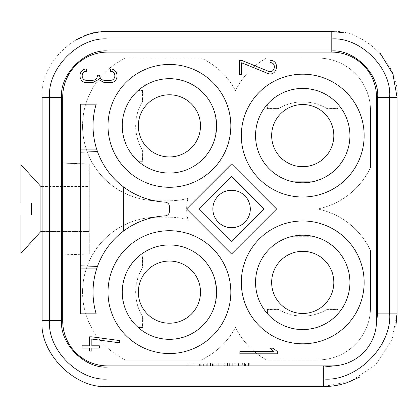 <?xml version="1.0" encoding="UTF-8"?>
<svg xmlns="http://www.w3.org/2000/svg" width="418" height="418" viewBox="0 0 418 418"><rect width="100%" height="100%" fill="white"/><g stroke="black" fill="none" stroke-linecap="round" stroke-linejoin="round"><path stroke-width="0.31" stroke-dasharray="2.09 1.57" d="M196.815 365.902L206.743 365.902L196.815 365.902L206.743 365.902L196.815 365.902L196.815 362.902L206.743 362.902L196.815 362.902M210.646 365.902L215.918 365.902L207.736 365.902L215.918 365.902L207.736 365.902L210.526 365.902L210.526 362.902L207.736 362.902L215.918 362.902L210.635 362.902M223.238 365.902L216.043 365.902L223.238 365.902L223.238 362.902L216.043 362.902L223.238 362.902L223.238 365.902L216.043 365.902L216.043 362.902L216.043 365.902L218.248 365.902L218.248 362.902L218.248 365.902L221.038 365.902L221.038 362.902L221.038 365.902L223.238 365.902M227.517 365.902L224.727 365.902L227.517 365.902L227.517 362.902L224.727 362.902L227.517 362.902L227.517 365.902L224.727 365.902L224.727 362.902L224.727 365.902L227.517 365.902M189.934 365.902L193.032 365.902L189.934 365.902L189.934 362.902L187.144 362.902L193.032 362.902L189.934 362.902L189.934 365.902L189.934 362.902L189.934 365.902L187.144 365.902L187.144 362.902L187.144 365.902L195.823 365.902L193.032 365.902L193.032 362.902L195.823 362.902L193.032 362.902L193.032 365.902L193.032 362.902L193.032 365.902L189.934 365.902M248.856 365.902L186.83 365.902L248.856 365.902L186.83 365.902L248.856 365.902L248.856 362.902L186.83 362.902L248.856 362.902L186.83 362.902L248.856 362.902L248.856 365.902L248.856 362.902L248.856 365.902L186.83 365.902L186.83 362.902L186.83 365.902L186.83 362.902L186.83 365.902L248.856 365.902M249.227 365.902L241.165 365.902L249.227 365.902L241.165 365.902L249.227 365.902L249.227 362.902L241.165 362.902L249.227 362.902M233.223 365.902L238.495 365.902L229.628 365.902L238.495 365.902L233.223 365.902L233.223 362.902L238.495 362.902L233.223 362.902M245.753 365.902L239.875 365.902L248.543 365.902L239.875 365.902L248.543 365.902L248.543 362.902L242.644 362.902L242.644 365.902L245.753 365.902L245.753 362.902L239.875 362.902L248.543 362.902L239.875 362.902L248.543 362.902L248.543 365.902L248.543 362.902L248.543 365.902L245.753 365.902L245.753 362.902M323.704 365.902L331.568 365.902A44.935 44.935 0 0 0 376.503 320.967L376.503 97.033C377.114 73.009 355.582 51.487 331.568 52.098L107.64 52.098C83.61 51.487 62.089 73.019 62.705 97.033L62.705 320.967C62.089 344.991 83.626 366.513 107.64 365.902L323.704 365.902L323.704 367.025L335.57 365.724A44.935 44.935 0 0 0 376.336 324.828L377.626 313.103L397.1 313.103L391.938 340.106L375.604 364.998L350.686 381.326L323.704 386.493L323.704 379.006C356.35 381.947 392.533 345.712 389.613 313.103L389.613 97.41L397.1 97.41C400.042 64.764 363.806 28.581 331.192 31.502L331.192 38.994L108.011 38.994L108.011 31.502C75.371 28.56 39.188 64.795 42.108 97.41L49.596 97.41L49.596 320.59L42.108 320.59M142.397 150.187L142.465 161.296L138.269 161.296L142.339 161.176L142.397 150.187A47.25 47.25 0 0 1 142.397 101.548L142.339 90.56L138.118 90.586C117.291 107.823 117.181 143.792 138.107 161.16M138.118 90.586L142.339 90.56M215.108 125.87L215.108 114.072A47.182 47.182 0 0 0 143.959 86.145L143.959 108.048A31.078 31.078 0 0 1 190.085 102.65A31.078 31.078 0 0 1 190.085 149.085A31.078 31.078 0 0 1 143.959 143.688L143.959 165.591A47.182 47.182 0 0 0 215.108 137.663L215.108 125.87M278.414 108.576L267.306 108.643L267.306 104.448L267.426 108.523L278.414 108.576A47.25 47.25 0 0 1 327.054 108.576L338.042 108.523L338.016 104.296L338.042 108.523M338.031 104.296C320.778 83.469 284.81 83.36 267.442 104.286M302.736 181.287L314.529 181.287A47.182 47.182 0 0 0 342.457 110.143L320.559 110.143A31.078 31.078 0 0 1 325.956 156.264A31.078 31.078 0 0 1 279.517 156.264A31.078 31.078 0 0 1 284.914 110.143L263.011 110.143A47.182 47.182 0 0 0 290.938 181.287L302.736 181.287M142.397 316.452L142.465 327.56L138.269 327.56L142.339 327.44L142.397 316.452A47.25 47.25 0 0 1 142.397 267.807L142.339 256.824L138.118 256.851L142.339 256.824M138.118 256.835C117.291 274.083 117.181 310.057 138.107 327.419M143.959 252.409L143.959 274.307A31.078 31.078 0 0 1 200.504 292.13A31.078 31.078 0 0 1 143.959 309.952L143.959 331.85A47.182 47.182 0 0 1 143.959 252.409A47.182 47.182 0 0 1 215.108 280.337L216.608 292.13A47.182 47.182 0 0 1 145.835 332.989A47.182 47.182 0 0 1 145.835 251.27A47.182 47.182 0 0 1 216.608 292.13L215.108 303.923A47.182 47.182 0 0 1 143.959 331.85A47.182 47.182 0 0 0 205.097 261.245A47.182 47.182 0 0 0 143.959 252.409A47.182 47.182 0 0 0 143.959 331.85M215.108 303.923L215.108 280.337L215.108 303.923M327.054 309.419L338.162 309.357L338.162 313.552L338.042 309.477L327.054 309.419A47.25 47.25 0 0 1 278.414 309.419L267.426 309.477L267.457 313.704L267.426 309.477M267.436 313.704C284.689 334.531 320.658 334.64 338.026 313.709M284.914 307.857A31.078 31.078 0 0 1 279.517 261.736A31.078 31.078 0 0 1 325.956 261.736A31.078 31.078 0 0 1 320.559 307.857L342.457 307.857A47.182 47.182 0 0 0 314.529 236.708L290.938 236.708A47.182 47.182 0 0 0 263.011 307.857L284.914 307.857A31.078 31.078 0 0 0 320.559 307.857M349.918 135.604A47.182 47.182 0 0 1 314.529 181.287A47.182 47.182 0 0 1 256.218 143.515A47.182 47.182 0 0 1 298.765 88.59A47.182 47.182 0 0 1 349.918 135.604M314.529 181.287C306.666 183.277 298.802 183.277 290.938 181.287L314.529 181.287M263.011 110.143A47.182 47.182 0 0 1 344.646 113.936A47.182 47.182 0 0 1 300.542 182.734A47.182 47.182 0 0 1 263.011 110.143A47.182 47.182 0 0 1 342.457 110.143M267.306 104.443A47.182 47.182 0 0 1 338.162 104.443M349.918 282.396A47.182 47.182 0 0 1 306.702 329.41A47.182 47.182 0 0 1 256.218 290.306A47.182 47.182 0 0 1 290.938 236.708A47.182 47.182 0 0 1 349.918 282.396M290.938 236.708C298.802 234.723 306.666 234.723 314.529 236.708L290.938 236.708M342.457 307.857A47.182 47.182 0 0 1 263.011 307.857M338.167 313.552A47.182 47.182 0 0 1 267.306 313.552M138.264 327.56A47.182 47.182 0 0 1 138.264 256.699M215.108 114.072L216.608 125.87A47.182 47.182 0 0 1 145.835 166.73A47.182 47.182 0 0 1 145.835 85.006A47.182 47.182 0 0 1 216.608 125.87L215.108 137.663L215.108 114.072M143.959 165.591A47.182 47.182 0 0 1 143.959 86.145A47.182 47.182 0 0 0 143.959 165.591A47.182 47.182 0 0 0 205.097 94.985A47.182 47.182 0 0 0 143.959 86.145M138.264 161.301A47.182 47.182 0 0 1 138.264 90.44M169.426 64.456A61.415 61.415 0 0 0 116.241 156.572A61.415 61.415 0 0 0 222.611 156.572A61.415 61.415 0 0 0 169.426 64.456M302.736 74.19A61.415 61.415 0 0 0 249.551 166.312A61.415 61.415 0 0 0 355.922 166.312A61.415 61.415 0 0 0 302.736 74.19M169.426 230.72A61.415 61.415 0 0 0 116.241 322.837A61.415 61.415 0 0 0 222.611 322.837A61.415 61.415 0 0 0 169.426 230.72M302.736 220.981A61.415 61.415 0 0 0 249.551 313.103A61.415 61.415 0 0 0 355.922 313.103A61.415 61.415 0 0 0 302.736 220.981M62.705 97.033C62.089 73.004 83.637 51.482 107.64 52.098A44.935 44.935 0 0 0 62.705 97.033L62.705 320.967A44.935 44.935 0 0 0 107.64 365.902C83.605 366.513 62.089 344.965 62.705 320.967L62.705 97.033M107.64 52.098L331.568 52.098L107.64 52.098M331.568 52.098C355.603 51.487 377.12 73.03 376.503 97.033A44.935 44.935 0 0 0 331.568 52.098M376.503 97.033L376.503 320.967L376.503 97.033M376.503 320.967L376.336 324.828M266.475 359.908L318.088 359.908L266.475 359.908A74.895 74.895 0 0 1 235.506 327.378A74.895 74.895 0 0 1 201.288 359.908L125.583 359.908L201.288 359.908A74.895 74.895 0 0 0 235.506 327.378A74.895 74.895 0 0 0 266.475 359.908M169.426 200.76L157.445 200.76L169.426 200.76A74.895 74.895 0 0 0 187.907 198.445A74.895 74.895 0 0 1 169.426 200.76M187.907 219.554A44.935 44.935 0 0 1 187.907 198.445A44.935 44.935 0 0 0 187.907 219.554A74.895 74.895 0 0 0 169.426 217.24A74.895 74.895 0 0 1 187.907 219.554M157.445 217.24L169.426 217.24L157.445 217.24A74.895 74.895 0 0 0 93.021 253.935L89.29 253.935L89.29 164.065L62.705 163.135L93.021 164.065L89.29 164.065L89.29 253.935L62.705 254.865L93.021 253.935A74.895 74.895 0 0 0 125.583 359.908A74.895 74.895 0 0 1 157.445 217.24M89.598 345.806L89.598 336.819L91.845 336.819L119.553 340.56L119.553 342.828L91.845 339.087L91.845 345.806L99.332 345.806L99.332 348.053L91.845 348.053L91.845 351.047L89.598 351.047L89.598 348.053L82.111 348.053L82.111 345.806L89.598 345.806M270.054 62.595L270.054 60.349C280.535 60.213 277.171 77.408 267.515 73.333L241.599 62.773L241.599 74.576L239.352 74.576L239.352 60.349L241.599 60.349L268.361 71.253C274.798 73.97 277.045 62.507 270.054 62.595M142.397 101.548L142.465 101.564A47.182 47.182 0 0 0 142.465 150.172M142.465 90.44L142.465 101.564M143.959 143.688A31.078 31.078 0 0 1 143.959 108.048M327.054 108.576L327.038 108.643A47.182 47.182 0 0 0 278.43 108.643M338.162 108.643L327.038 108.643M284.914 110.143A31.078 31.078 0 0 1 320.559 110.143M142.397 267.807L142.465 267.828A47.182 47.182 0 0 0 142.465 316.431M142.465 256.699L142.465 267.828M143.959 309.952A31.078 31.078 0 0 1 143.959 274.307M278.414 309.419L278.43 309.357A47.182 47.182 0 0 0 327.038 309.357M267.306 309.357L278.43 309.357M302.736 235.214A47.182 47.182 0 0 0 261.872 305.986A47.182 47.182 0 0 0 343.596 305.986A47.182 47.182 0 0 0 302.736 235.214M218.348 195.76A18.721 18.721 0 0 1 249.671 213.844A18.721 18.721 0 0 1 222.224 225.213A18.721 18.721 0 0 1 218.348 195.76M231.588 241.301L263.889 209L231.588 176.694L199.281 209L231.588 241.301M231.588 163.987L186.574 209L231.588 254.013L276.601 209L231.588 163.987M273.827 351.575L269.814 348.204L273.304 348.204L277.322 351.575L277.322 353.821L239.875 353.821L239.875 351.575L273.827 351.575M104.134 82.518L98.517 79.509L92.9 82.518L86.536 82.518C77.842 82.889 77.842 68.672 86.536 69.038L86.536 71.285C80.742 71.039 80.742 80.522 86.536 80.272L92.9 80.272C95.612 79.99 97.107 78.49 97.394 75.778L97.394 75.219L99.641 75.219L99.641 75.778C99.928 78.49 101.422 79.99 104.134 80.272L110.498 80.272C116.293 80.522 116.293 71.039 110.498 71.285L110.498 69.038C119.193 68.672 119.193 82.889 110.498 82.518L104.134 82.518M96.647 149.085A76.389 76.389 0 0 1 96.187 104.15L80.679 104.15L80.679 313.85L96.187 313.85A76.389 76.389 0 0 1 96.647 268.915L97.493 266.412C102.703 252.164 111.329 240.423 123.367 231.185A76.389 76.389 0 0 1 165.183 215.855A4.493 4.493 0 0 0 169.426 211.372L169.426 206.628A4.493 4.493 0 0 0 165.183 202.14A76.389 76.389 0 0 1 123.367 186.809C111.329 177.577 102.703 165.831 97.493 151.582L96.647 149.085M89.29 186.532L89.29 231.462L89.29 186.532L42.108 186.532M318.088 58.092L266.475 58.092L318.088 58.092A52.428 52.428 0 0 1 370.515 110.514L370.515 167.466A74.895 74.895 0 0 1 317.638 209A74.895 74.895 0 0 1 370.515 250.534L370.515 307.486A52.428 52.428 0 0 1 318.088 359.908A52.428 52.428 0 0 0 370.515 307.486L370.515 250.534A74.895 74.895 0 0 0 317.638 209A74.895 74.895 0 0 0 370.515 167.466L370.515 110.514A52.428 52.428 0 0 0 318.088 58.092M235.506 90.617A74.895 74.895 0 0 1 266.475 58.092A74.895 74.895 0 0 0 235.506 90.617A74.895 74.895 0 0 0 201.288 58.092L125.583 58.092L201.288 58.092A74.895 74.895 0 0 1 235.506 90.617M93.021 164.065A74.895 74.895 0 0 1 125.583 58.092A74.895 74.895 0 0 0 157.445 200.76A74.895 74.895 0 0 1 93.021 164.065M20.9 214.993L20.9 253.402M31.387 214.993L31.387 203.007M20.9 164.593L20.9 203.007M40.901 231.462L40.901 186.532M89.29 231.462L42.108 231.462L89.29 231.462M62.705 320.59L49.596 320.59C46.988 349.521 79.106 381.592 108.011 379.006L108.011 386.493M108.011 365.902L108.011 379.006L323.704 379.006L323.704 367.025L108.011 367.025C85.037 369.078 59.508 343.586 61.582 320.59L61.582 97.41L49.596 97.41C47.009 68.5 79.08 36.382 108.011 38.994L108.011 50.975C85.016 48.901 59.523 74.43 61.582 97.41L62.705 97.41M376.503 313.103L377.626 313.103L377.626 97.41C379.701 74.409 354.171 48.916 331.192 50.975L331.192 38.994C360.102 36.403 392.22 68.474 389.613 97.41L376.503 97.41M331.192 52.098L331.192 50.975L108.011 50.975L108.011 52.098M229.628 365.902L229.628 362.902L229.628 365.902M232.293 365.902L232.293 362.902L232.293 365.902M234.963 365.902L234.963 362.902M238.495 365.902L238.495 362.902L238.495 365.902M235.83 365.902L235.83 362.902L235.83 365.902M248.605 362.902L241.782 362.902L248.605 362.902L248.605 365.902L241.782 365.902L248.605 365.902M195.823 365.902L195.823 362.902L195.823 365.902L193.032 365.902L195.823 365.902M210.526 365.902L212.26 365.902L210.526 365.902L210.526 362.902L211.174 362.902L210.526 362.902L210.526 365.902L210.526 362.902M211.174 362.902L212.26 362.902L211.174 362.902L211.174 365.902C212.569 365.902 212.569 365.902 211.174 365.902L211.174 362.902M207.736 365.902L207.736 362.902L207.736 365.902M212.511 365.902L212.511 362.902M215.918 365.902L215.918 362.902M213.781 365.902L213.781 362.902M200.744 365.902L202.814 365.902L200.744 365.902L202.814 365.902L200.744 365.902L200.744 362.902L202.814 362.902L200.744 362.902M201.779 365.902L201.779 362.902M202.814 365.902L202.814 362.902M199.611 365.902L199.611 362.902M200.165 365.902L200.165 362.902M203.394 365.902L203.394 362.902M203.947 365.902L203.947 362.902M206.743 365.902L206.743 362.902M203.331 365.902L203.331 362.902M200.227 365.902L200.227 362.902M245.815 365.902L243.976 365.902L246.766 365.902L244.593 365.902L244.593 362.902L246.766 362.902L243.976 362.902L244.593 362.902L244.593 365.902L246.145 365.902L244.593 365.902L244.593 362.902L244.593 365.902L245.523 365.902L243.976 365.902L243.976 362.902L243.976 365.902L246.145 365.902L245.523 365.902L245.815 365.902L245.815 362.902L246.766 362.902L245.815 362.902M246.766 365.902L246.766 362.902L246.766 365.902M246.071 365.902L246.071 362.902M245.141 365.902L245.141 362.902M248.543 365.902L239.875 365.902L248.543 365.902M211.905 365.902L211.905 362.902M245.523 365.902L245.523 362.902M392.972 74.519L392.57 73.469M239.859 365.902L239.859 362.902M241.165 362.902L241.165 365.902M241.782 362.902L241.782 365.902M212.26 362.902L212.26 365.902M215.176 362.902L215.176 365.902M246.145 362.902L246.145 365.902"/><path stroke-width="0.63" d="M169.426 64.456A61.415 61.415 0 0 1 230.835 125.87A61.415 61.415 0 0 1 169.426 187.28A61.415 61.415 0 0 1 108.011 125.87A61.415 61.415 0 0 1 169.426 64.456M302.736 74.19A61.415 61.415 0 0 1 364.146 135.604A61.415 61.415 0 0 1 302.736 197.014A61.415 61.415 0 0 1 241.322 135.604A61.415 61.415 0 0 1 302.736 74.19M169.426 230.72A61.415 61.415 0 0 1 230.835 292.13A61.415 61.415 0 0 1 169.426 353.544A61.415 61.415 0 0 1 108.011 292.13A61.415 61.415 0 0 1 169.426 230.72M302.736 220.981A61.415 61.415 0 0 1 364.146 282.396A61.415 61.415 0 0 1 302.736 343.805A61.415 61.415 0 0 1 241.322 282.396A61.415 61.415 0 0 1 302.736 220.981M331.568 52.098A44.935 44.935 0 0 1 376.503 97.033L376.503 320.967A44.935 44.935 0 0 1 331.568 365.902L107.64 365.902A44.935 44.935 0 0 1 62.705 320.967L62.705 97.033A44.935 44.935 0 0 1 107.64 52.098L331.568 52.098M323.704 365.902L323.704 367.025L335.57 365.724A44.935 44.935 0 0 0 376.336 324.828L376.503 320.967M89.598 336.819L89.598 345.806L82.111 345.806L82.111 348.053L89.598 348.053L89.598 351.047L91.845 351.047L91.845 348.053L99.332 348.053L99.332 345.806L91.845 345.806L91.845 339.087L119.553 342.828L119.553 340.56L91.845 336.819L89.598 336.819M270.054 60.349L270.054 62.595C277.045 62.507 274.798 73.97 268.361 71.253L241.599 60.349L239.352 60.349L239.352 74.576L241.599 74.576L241.599 62.773L267.515 73.333C277.171 77.408 280.535 60.213 270.054 60.349M143.959 108.048A31.078 31.078 0 0 1 197.589 112.724A31.078 31.078 0 0 1 166.725 156.828A31.078 31.078 0 0 1 143.959 108.048M143.959 86.145A47.182 47.182 0 0 1 216.555 123.676A47.182 47.182 0 0 1 147.758 167.78A47.182 47.182 0 0 1 143.959 86.145M320.559 110.143A31.078 31.078 0 0 1 315.877 163.772A31.078 31.078 0 0 1 271.773 132.903A31.078 31.078 0 0 1 320.559 110.143M342.457 110.143A47.182 47.182 0 0 1 271.852 171.275A47.182 47.182 0 0 1 263.011 110.143A47.182 47.182 0 0 1 342.457 110.143M200.504 292.13A31.078 31.078 0 0 0 153.887 265.216A31.078 31.078 0 0 0 153.887 319.049A31.078 31.078 0 0 0 200.504 292.13M143.959 252.409A47.182 47.182 0 0 1 216.555 289.94A47.182 47.182 0 0 1 147.758 334.045A47.182 47.182 0 0 1 143.959 252.409M284.914 307.857A31.078 31.078 0 0 1 289.596 254.228A31.078 31.078 0 0 1 333.7 285.097A31.078 31.078 0 0 1 284.914 307.857M263.011 307.857A47.182 47.182 0 0 1 302.736 235.214A47.182 47.182 0 0 1 344.134 305.03A47.182 47.182 0 0 1 263.011 307.857M218.348 195.76A18.721 18.721 0 0 0 226.739 227.084A18.721 18.721 0 0 0 249.671 204.151A18.721 18.721 0 0 0 218.348 195.76M199.281 209L231.588 176.694L263.889 209L231.588 241.301L199.281 209M186.574 209L231.588 254.013L276.601 209L231.588 163.987L186.574 209M269.814 348.204L273.827 351.575L239.875 351.575L239.875 353.821L277.322 353.821L277.322 351.575L273.304 348.204L269.814 348.204M98.517 79.509L104.134 82.518L110.498 82.518C119.193 82.889 119.193 68.672 110.498 69.038L110.498 71.285C116.293 71.039 116.293 80.522 110.498 80.272L104.134 80.272C101.422 79.99 99.928 78.49 99.641 75.778L99.641 75.219L97.394 75.219L97.394 75.778C97.107 78.49 95.612 79.99 92.9 80.272L86.536 80.272C80.742 80.522 80.742 71.039 86.536 71.285L86.536 69.038C77.842 68.672 77.842 82.889 86.536 82.518L92.9 82.518L98.517 79.509M165.183 202.14A76.389 76.389 0 0 1 96.187 104.15L80.679 104.15L80.679 313.85L96.187 313.85A76.389 76.389 0 0 1 165.183 215.855A4.493 4.493 0 0 0 169.426 211.372L169.426 206.628A4.493 4.493 0 0 0 165.183 202.14M97.493 151.582L80.679 152.173M96.647 149.085L80.679 149.085M80.679 265.827L97.493 266.412M80.679 268.915L96.647 268.915M123.367 186.809L123.367 231.185M42.108 186.532L40.901 186.532L40.901 231.462L20.9 253.402L20.9 214.993L23.147 214.993L20.9 214.993M31.387 203.007L23.147 203.007L31.387 203.007L31.387 214.993L23.147 214.993L31.387 214.993M23.147 203.007L20.9 203.007L23.147 203.007M20.9 203.007L20.9 164.593L40.901 186.532M42.108 231.462L40.901 231.462L42.108 231.462M376.336 324.828L377.626 313.103L377.626 97.41C379.701 74.409 354.171 48.916 331.192 50.975L108.011 50.975C85.016 48.901 59.523 74.43 61.582 97.41L61.582 320.59C59.508 343.586 85.037 369.078 108.011 367.025L108.011 365.902M343.303 32.609L331.192 31.502L108.011 31.502L108.011 38.994C79.08 36.382 47.009 68.5 49.596 97.41L42.108 97.41L42.108 320.59C39.161 353.231 75.397 389.414 108.011 386.493L323.704 386.493L323.704 379.006C356.35 381.947 392.533 345.712 389.613 313.103L376.503 313.103M108.011 386.493L323.704 386.493L108.011 386.493L108.011 367.025L323.704 367.025L323.704 379.006L108.011 379.006C79.106 381.592 46.988 349.521 49.596 320.59L62.705 320.59M395.867 326.589L397.1 313.103L389.613 313.103L389.613 97.41C392.22 68.474 360.102 36.403 331.192 38.994L331.192 52.098M397.1 313.103L397.1 97.41L397.1 313.103L397.1 97.41L376.503 97.41M331.192 31.502L108.011 31.502L331.192 31.502L331.192 38.994L108.011 38.994L108.011 52.098M42.108 320.59L42.108 97.41L42.108 320.59L49.596 320.59L49.596 97.41L62.705 97.41M323.814 386.498C331.944 386.551 339.855 385.218 347.536 382.496L359.344 377.25M397.1 97.41L392.972 74.519M392.57 73.469L380.343 53.499M108.011 31.502C100.681 31.444 93.543 32.641 86.615 35.096L75.073 40.332"/></g></svg>
